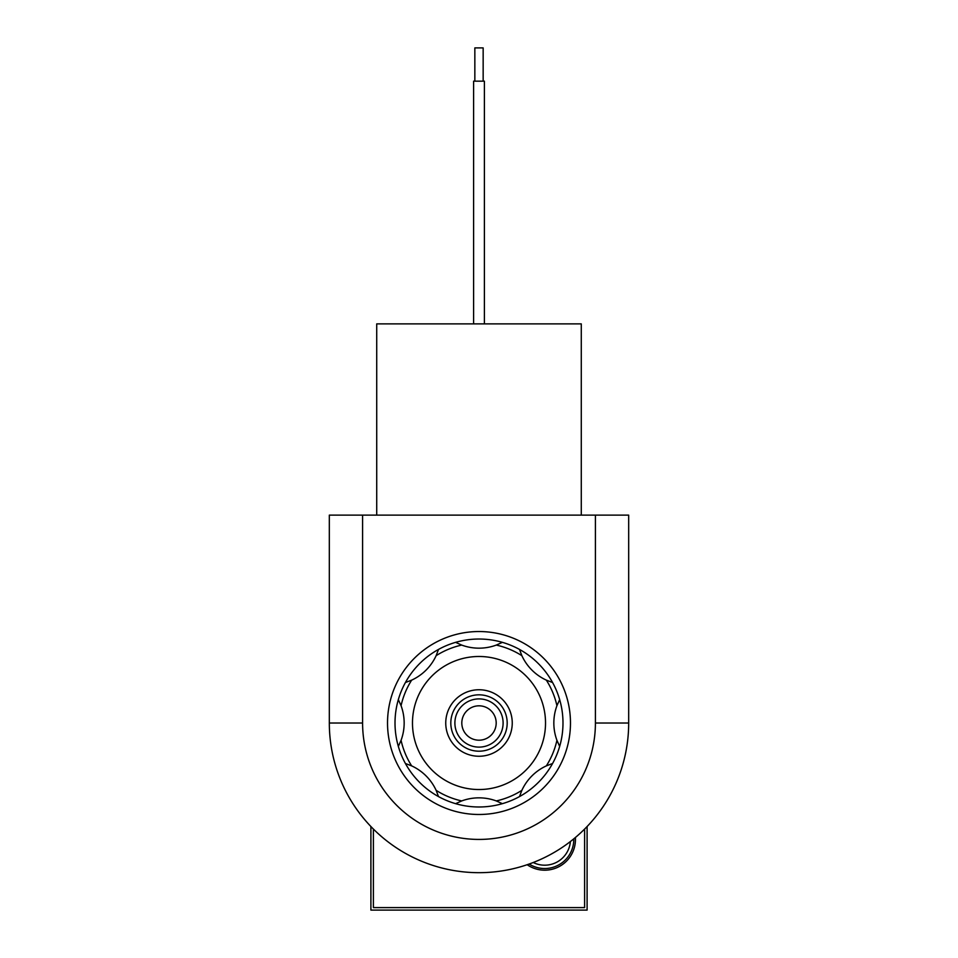 <?xml version="1.0" encoding="UTF-8"?>
<svg xmlns="http://www.w3.org/2000/svg" width="958" height="958" viewBox="0 0 958 958"><rect width="100%" height="100%" fill="white"/><g stroke="black" fill="none" stroke-linecap="round" stroke-linejoin="round"><path stroke-width="1.44" d="M575.399 837.508A30.764 30.764 0 0 1 527.175 864.715M373.392 829.077L373.392 907.609L584.608 907.609L584.608 829.077M370.902 826.526L370.902 910.1L587.098 910.1L587.098 826.526M573.782 838.837A29.099 29.099 0 0 1 529.151 864.032A29.099 29.099 0 0 0 573.782 838.837M479 694.825A28.189 28.189 0 0 1 503.417 737.097A28.189 28.189 0 0 1 454.583 737.097A28.189 28.189 0 0 1 479 694.825M479 698.897A24.118 24.118 0 0 1 499.884 735.061A24.118 24.118 0 0 1 458.116 735.061A24.118 24.118 0 0 1 479 698.897M479 689.748A33.267 33.267 0 0 1 507.8 739.636A33.267 33.267 0 0 1 450.2 739.636A33.267 33.267 0 0 1 479 689.748M479 705.818A17.184 17.184 0 0 1 493.885 731.601A17.184 17.184 0 0 1 464.115 731.601A17.184 17.184 0 0 1 479 705.818M362.591 515.129L329.324 515.129L329.324 723.015L362.591 723.015L362.591 515.129L595.409 515.129L595.409 723.015A116.409 116.409 0 0 1 479 839.424A116.409 116.409 0 0 1 362.591 723.015M595.409 723.015L628.676 723.015A149.676 149.676 0 0 1 479 872.678A149.676 149.676 0 0 1 329.324 723.015A149.676 149.676 0 0 0 479 872.678A149.676 149.676 0 0 0 628.676 723.015L628.676 515.129L595.409 515.129M479 631.538A91.465 91.465 0 0 1 558.215 768.747A91.465 91.465 0 0 1 399.785 768.747A91.465 91.465 0 0 1 479 631.538M376.722 515.129L376.722 323.876L581.278 323.876L581.278 515.129M473.599 323.876L473.599 81.167L484.401 81.167L484.401 323.876M474.845 81.167L474.845 47.9L483.155 47.9L483.155 81.167M461.708 645.081L455.613 642.351A83.981 83.981 0 0 0 438.501 649.428L436.13 655.679A49.888 49.888 0 0 1 411.665 680.132A79.825 79.825 0 0 0 401.067 705.711A49.888 49.888 0 0 1 401.067 740.306A79.825 79.825 0 0 0 411.665 765.885A49.888 49.888 0 0 1 436.13 790.338A79.825 79.825 0 0 0 461.708 800.936A49.888 49.888 0 0 1 496.292 800.936A79.825 79.825 0 0 0 521.87 790.338A49.888 49.888 0 0 1 546.335 765.885A79.825 79.825 0 0 0 556.933 740.306A49.888 49.888 0 0 1 556.933 705.711A79.825 79.825 0 0 0 546.335 680.132A49.888 49.888 0 0 1 521.87 655.679A79.825 79.825 0 0 0 496.292 645.081A49.888 49.888 0 0 1 461.708 645.081A79.825 79.825 0 0 0 436.13 655.679M411.665 680.132L405.426 682.515A83.981 83.981 0 0 0 398.336 699.615L401.067 705.711M401.067 740.306L398.336 746.402A83.981 83.981 0 0 0 405.426 763.502L411.665 765.885M436.13 790.338L438.501 796.589A83.981 83.981 0 0 0 455.613 803.666L461.708 800.936M496.292 800.936L502.387 803.666A83.981 83.981 0 0 0 519.499 796.589L521.87 790.338M546.335 765.885L552.574 763.502A83.981 83.981 0 0 0 559.664 746.402L556.933 740.306M556.933 705.711L559.664 699.615A83.981 83.981 0 0 0 552.574 682.515L546.335 680.132M521.87 655.679L519.499 649.428A83.981 83.981 0 0 0 502.387 642.351L496.292 645.081M412.479 723.015A66.521 66.521 0 0 0 512.267 780.614A66.521 66.521 0 0 0 512.267 665.403A66.521 66.521 0 0 0 412.479 723.015M398.336 699.615A83.981 83.981 0 0 0 398.336 746.402M405.426 763.502A83.981 83.981 0 0 0 438.501 796.589M455.613 803.666A83.981 83.981 0 0 0 502.387 803.666M519.499 796.589A83.981 83.981 0 0 0 552.574 763.502M559.664 746.402A83.981 83.981 0 0 0 559.664 699.615M552.574 682.515A83.981 83.981 0 0 0 519.499 649.428M502.387 642.351A83.981 83.981 0 0 0 455.613 642.351M438.501 649.428A83.981 83.981 0 0 0 405.426 682.515M570.381 841.555A25.782 25.782 0 0 1 533.235 862.511"/></g></svg>
